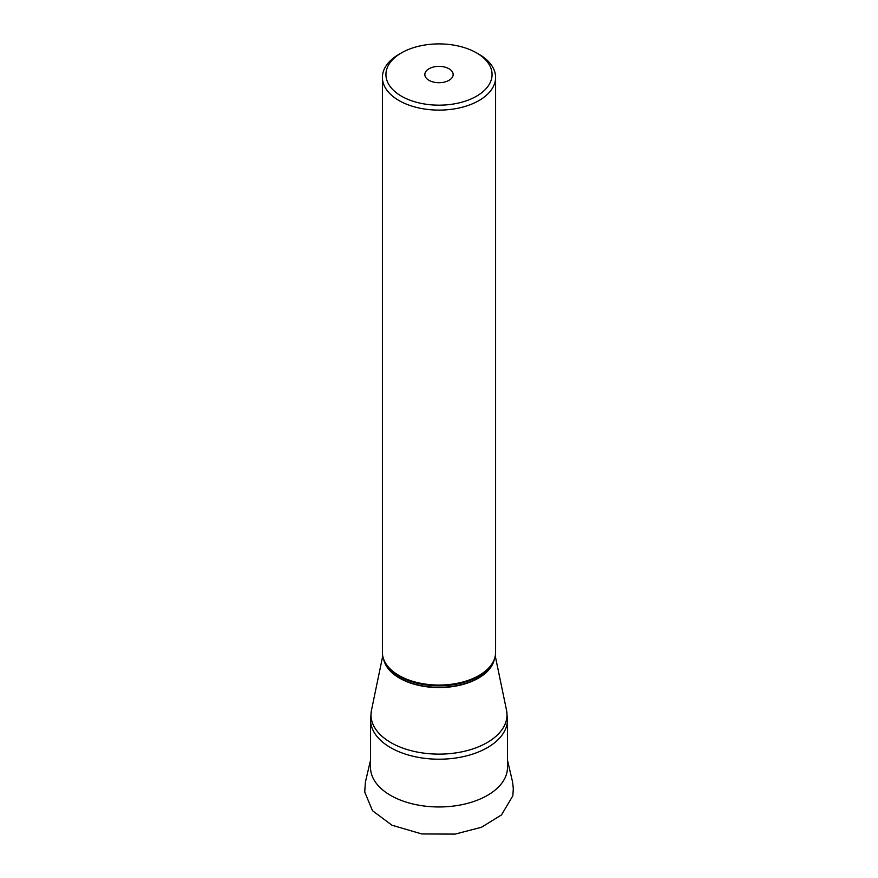 <?xml version="1.0" encoding="UTF-8"?>
<svg xmlns="http://www.w3.org/2000/svg" width="878" height="878" viewBox="0 0 878 878"><rect width="100%" height="100%" fill="white"/><g stroke="black" fill="none" stroke-linecap="round" stroke-linejoin="round"><path stroke-width="1.32" d="M476.524 52.878L479.026 54.315A56.598 32.684 180 0 1 495.598 77.429A56.598 32.684 180 0 1 460.665 107.621A56.598 32.684 180 0 1 398.974 100.531A56.598 32.684 180 0 1 382.402 77.429A56.598 32.684 180 0 1 398.974 54.315L401.476 52.878A53.064 30.631 0 0 0 401.476 96.196A53.064 30.631 0 0 0 476.524 96.196A53.064 30.631 0 0 0 476.524 52.878A53.064 30.631 0 0 0 401.476 52.878M382.402 77.429L382.402 652.376A56.598 32.684 0 0 0 398.974 675.489A56.598 32.684 0 0 0 460.665 682.568A56.598 32.684 0 0 0 495.598 652.376L495.598 77.429M428.991 80.315A14.158 8.176 0 0 0 444.422 82.082A14.158 8.176 0 0 0 453.158 74.531A14.158 8.176 0 0 0 439 66.366A14.158 8.176 0 0 0 424.842 74.531A14.158 8.176 0 0 0 428.991 80.315M382.742 655.965L371.482 710.203A68.001 39.258 0 0 0 439 754.125A68.001 39.258 0 0 0 506.518 710.203L495.258 655.965M494.347 659.235A55.742 32.179 180 0 1 439 687.573A55.742 32.179 180 0 1 383.653 659.235M383.851 659.74A55.72 32.168 0 0 0 399.6 677.893A55.72 32.168 0 0 0 456.582 685.674A55.72 32.168 0 0 0 494.149 659.74M490.253 666.237A55.72 32.168 180 0 1 399.6 676.378A55.72 32.168 180 0 1 387.747 666.237M370.516 719.664L370.516 767.416A68.484 39.543 0 0 0 390.578 795.38A68.484 39.543 0 0 0 465.208 803.952A68.484 39.543 0 0 0 507.484 767.416L507.484 719.664A68.484 39.543 180 0 1 439 759.207A68.484 39.543 180 0 1 370.516 719.664L371.482 710.203M507.484 719.664L506.518 710.203M370.516 760.238L365.413 782.002L364.721 792.022L372.502 810.712L391.983 825.232L421.824 833.957L455.1 834.1L481.429 827.285L501.481 814.927L512.829 795.819L513.312 788.674L512.598 782.068L507.484 760.227"/></g></svg>
